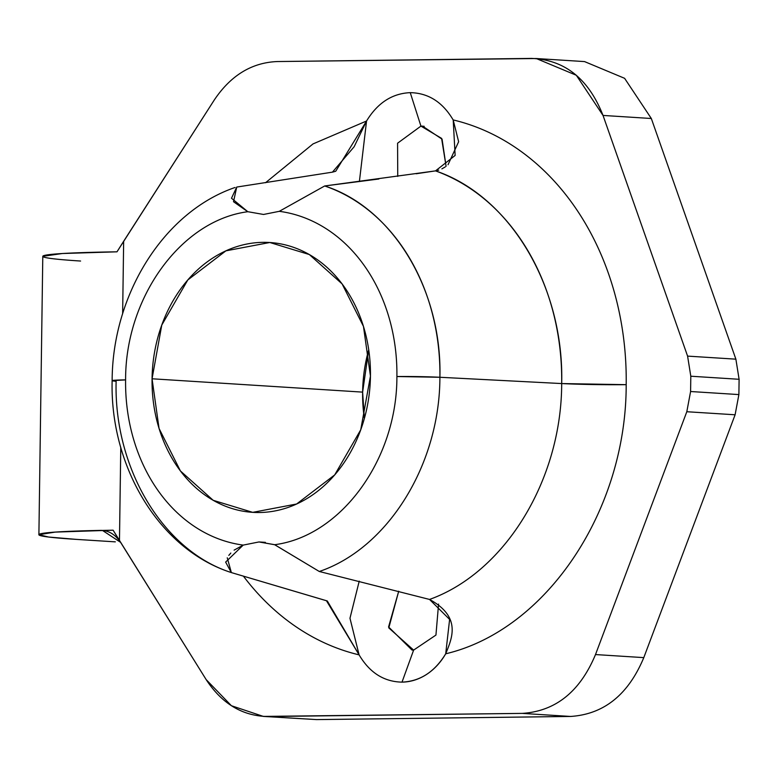 <?xml version="1.0" encoding="UTF-8"?>
<svg xmlns="http://www.w3.org/2000/svg" width="778" height="778" viewBox="0 0 778 778"><rect width="100%" height="100%" fill="white"/><g stroke="black" fill="none" stroke-linecap="round" stroke-linejoin="round"><path stroke-width="1.17" d="M115.329 541.858L76.691 539.407L115.329 541.858M38.9 534.7L42.79 256.322L62.328 253.521L116.992 251.819L214.261 100.022C230.774 75.388 251.8 62.561 277.328 61.55L531.423 58.408C564.711 59.741 588.586 78.753 603.028 115.436L687.587 356.11L690.806 376.221L690.592 391.519L686.809 411.727L595.501 654.561C580.028 691.623 555.618 711.228 522.271 713.387L268.186 716.538C242.678 716.149 222.002 703.847 206.17 679.612L113.102 530.188L55.102 532.103L38.9 534.7L48.576 537.034L76.691 539.407A196.639 7.09 0.8 0 1 100.984 530.392C108.774 530.47 115.377 534.554 120.775 542.645L206.17 679.612L231.397 705.714L263.343 716.412L522.271 713.387L570.566 716.45C603.913 714.292 628.323 694.676 643.795 657.624L735.103 414.781L738.886 394.582L739.1 379.285L690.806 376.221L687.587 356.11L603.028 115.436L651.322 118.499L624.598 78.315L584.541 61.588M102.55 530.431L113.102 530.188L119.472 540.554L120.775 447.389L119.472 540.554L120.775 542.645M536.266 58.525L584.56 61.588L624.608 78.315L651.322 118.499L735.881 359.164L739.1 379.285L690.806 376.221L690.592 391.519L686.809 411.727L735.103 414.781L643.795 657.624L595.501 654.561L686.809 411.727L735.103 414.781L738.886 394.582L690.592 391.519L738.886 394.582L739.1 379.285L735.881 359.164L651.322 118.499L603.028 115.436L576.313 75.262L536.266 58.525L277.328 61.55C251.8 62.561 230.774 75.388 214.261 100.022L123.653 241.268L122.642 313.758L123.653 241.268L116.992 251.819A196.639 7.09 -179.2 0 0 80.581 261.038M445.706 653.792C546.331 630.024 626.329 510.757 626.193 384.672C626.329 510.757 546.331 630.024 445.706 653.792L445.706 653.792C434.669 671.891 420.101 681.334 402.012 682.131L413.624 650.097L412.009 650.048L388.572 626.951L398.715 591.202L388.796 627.904L413.624 650.097L435.943 635.072L438.568 604.078L435.943 635.072L413.624 650.097L402.012 682.131A65.547 52.894 -86.4 0 0 445.706 653.792M359.105 654.862C369.638 672.688 383.943 681.781 402.012 682.131C383.943 681.781 369.638 672.688 359.105 654.862A272.456 219.863 93.6 0 1 243.388 576.119A272.456 219.863 -86.4 0 0 359.105 654.862L349.974 618.286L359.232 581.137L349.974 618.228L359.047 654.765L326.449 600.713L231.358 572.579L227.254 557.807M366.555 120.998L313.019 143.92L265.541 182.723L313.019 143.92L366.555 120.998L359.387 181.585L366.555 120.998C377.593 102.9 392.151 93.448 410.249 92.65C392.151 93.448 377.593 102.9 366.555 120.998L335.726 171.248L332.43 172.162L354.136 146.76L366.555 120.998M438.714 170.139L435.515 170.888A223.724 180.545 93.6 0 1 561.687 383.564L626.193 384.672A272.456 219.863 -86.4 0 0 453.156 119.929C442.624 102.093 428.318 93 410.249 92.65C428.318 93 442.624 102.093 453.156 119.929A272.456 219.863 93.6 0 1 626.193 384.672A49.16 1.77 0.8 0 1 561.687 383.564C561.56 479.948 504.932 572.452 429.534 599.439L449.616 619.424L445.706 653.783C451.824 638.563 461.986 617.158 429.534 599.439C504.932 572.452 561.56 479.948 561.687 383.564L439.901 377.272C442.254 289.893 392.627 207.502 324.669 185.971L435.515 170.878C510.183 196.017 564.254 287.14 561.687 383.564L439.901 377.272C439.813 464.612 387.872 548.266 319.291 571.49C387.872 548.266 439.813 464.612 439.901 377.272A32.773 1.186 -179.2 0 0 396.897 376.533C397.179 459.108 341.289 536.023 274.712 544.697L258.957 541.955L243.213 545.096L225.639 562.095L231.309 572.559M306.814 718.979L316.481 719.592L570.566 716.45L316.481 719.592L263.343 716.412M735.881 359.164L687.587 356.11L735.881 359.164M522.271 713.387C555.618 711.228 580.028 691.623 595.501 654.561L643.795 657.624C628.323 694.676 603.913 714.292 570.566 716.45L522.271 713.387M102.453 530.431L120.571 542.324M362.626 392.122A135.187 109.095 -86.4 0 0 364.357 418.486L362.626 392.122L152.06 378.779A135.187 109.095 93.6 0 1 263.149 242.337A135.187 109.095 93.6 0 1 370.454 376.075A135.187 109.095 93.6 0 1 259.375 512.517A135.187 109.095 93.6 0 1 152.06 378.779L161.775 325.068L187.809 279.954L225.912 250.837L269.81 242.503L309.333 254.542L342.087 283.882L363.462 326.39L370.454 376.075L360.739 429.787L334.705 474.901L296.603 504.008L252.714 512.352L213.191 500.312L180.428 470.972L159.052 428.464L152.06 378.779L362.626 392.122A135.187 109.095 -86.4 0 1 368.723 349.711L362.626 392.122M235.063 187.479C163.263 212.141 112.353 295.076 112.139 380.656A32.773 1.186 0.8 0 0 116.117 381.278C113.773 468.648 163.399 551.038 231.358 572.579L327.305 600.995L359.057 654.775M274.673 544.736L319.291 571.49L429.534 599.439L319.291 571.49L274.692 544.717M230.988 572.462C159.023 549.219 109.873 466.44 112.139 380.656A32.773 1.186 0.8 0 1 125.598 379.888C125.316 297.313 181.206 220.398 247.793 211.723L233.517 201.716L236.736 187.06L332.43 172.152L236.736 187.06L231.494 198.234L247.803 211.704L263.538 214.465L279.283 211.324L324.669 185.971A200.432 161.746 -86.4 0 1 439.901 377.272L396.897 376.533A167.951 135.528 -86.4 0 0 279.283 211.324A167.951 135.528 93.6 0 1 396.897 376.533C397.179 459.108 341.289 536.023 274.712 544.697M112.139 380.656L125.598 379.888A167.951 135.528 -86.4 0 0 243.213 545.096A167.951 135.528 93.6 0 1 125.598 379.888C125.316 297.313 181.206 220.398 247.793 211.723M416.172 173.757L435.515 170.878L455.14 155.435L453.204 120.007M397.743 176.392L397.577 143.21L420.937 126.104L422.561 126.143L442.069 139.165L446.086 166.317L441.593 138.377L420.937 126.104L424.166 126.308L420.937 126.104L410.249 92.65L420.937 126.104L397.577 143.21L397.743 176.392M234.11 550.143L243.213 545.096L258.957 541.955L265.405 542.363L258.957 541.955L274.624 544.717M228.81 555.395L230.813 553.061M448.021 164.751L458.641 141.722L453.214 120.016A65.547 52.894 93.6 0 1 453.321 120.22A65.547 52.894 -86.4 0 0 453.156 119.929M378.847 178.998L324.669 185.971L279.283 211.324L263.538 214.465L247.871 211.713M445.24 166.92L441.894 168.865"/></g></svg>
